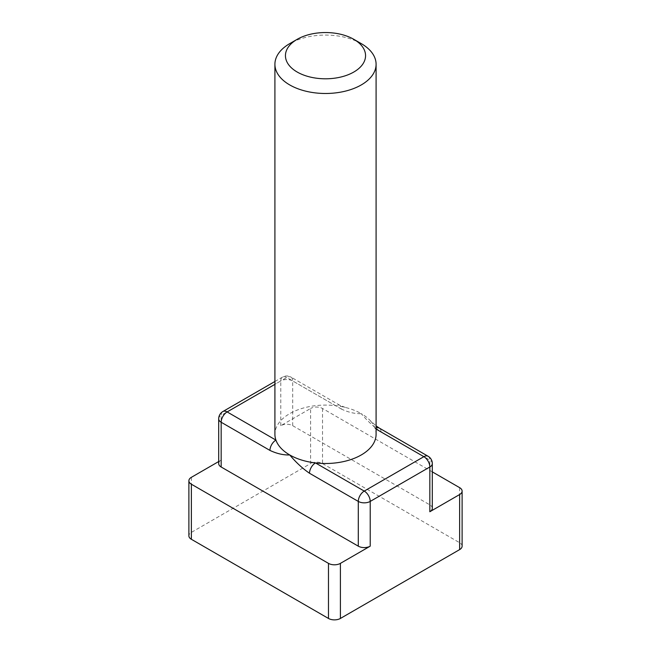 <?xml version="1.0" encoding="UTF-8"?>
<svg xmlns="http://www.w3.org/2000/svg" width="651" height="651" viewBox="0 0 651 651"><rect width="100%" height="100%" fill="white"/><g stroke="black" fill="none" stroke-linecap="round" stroke-linejoin="round"><path stroke-width="0.49" stroke-dasharray="3.25 2.44" d="M341.498 409.113L292.714 380.949A8.43 4.866 180 0 0 280.784 380.949A8.43 4.866 60 0 1 282.534 377.092A8.43 4.866 60 0 1 286.749 377.507L335.534 405.671A8.43 4.866 -60 0 1 339.749 405.256A8.43 4.866 -60 0 1 341.498 409.113C348.44 412.368 355.031 413.873 361.272 413.645A50.591 29.205 0 0 0 345.307 407.428A50.591 29.205 0 0 0 335.534 405.671A50.591 29.205 0 0 0 274.909 434.298M428.089 456.253A8.43 4.866 -60 0 1 429.831 460.119L381.047 431.947C374.105 427.186 367.514 421.083 361.272 413.645A50.591 29.205 0 0 1 369.41 419.797L376.091 425.876M432.305 508.301A8.43 4.866 0 0 0 429.831 504.859L292.714 425.697A8.43 4.866 0 0 0 280.784 425.697L310.592 408.486L310.592 463.561L191.361 532.396A8.43 4.866 0 0 0 188.888 535.838M361.272 43.625A50.591 29.205 0 0 0 289.728 43.625M376.091 434.298A50.591 29.205 0 0 0 375.082 428.504A50.591 29.205 0 0 0 369.41 419.797M345.307 407.428L339.757 405.256A8.43 4.866 -60 0 1 339.757 405.256L290.964 377.092A8.43 4.866 -60 0 1 292.714 380.949L292.714 425.697M381.047 431.947A8.43 4.866 120 0 0 379.297 428.089M376.091 428.024A8.43 4.866 120 0 0 375.082 428.504L376.091 429.09M218.695 418.813A8.43 4.866 180 0 1 221.169 415.371L221.169 460.119A8.43 4.866 0 0 0 218.695 463.561M432.305 471.869L322.522 408.486A8.43 4.866 0 0 0 310.592 408.486M221.169 460.119L218.695 461.543M462.112 546.165A8.43 4.866 0 0 0 459.639 542.722L322.522 463.561A8.43 4.866 0 0 0 310.592 463.561M274.909 381.486L282.534 377.092A8.43 8.43 0 0 1 290.964 377.092A8.43 4.866 -60 0 0 286.749 377.507L274.909 384.342M432.305 463.561A8.43 4.866 180 0 0 429.831 460.119L429.831 504.859M280.784 425.697L280.784 380.949L221.169 415.371A8.43 4.866 60 0 1 222.911 411.513M191.361 477.329L191.361 532.396M459.639 487.656L459.639 542.722M322.522 408.486L322.522 463.561"/><path stroke-width="0.98" d="M297.181 39.32L289.728 43.625A50.591 29.205 0 0 0 274.909 64.278L274.909 434.298A50.591 29.205 0 0 0 275.918 440.092A50.591 29.205 0 0 0 289.728 454.951A50.591 29.205 0 0 0 315.466 462.926A50.591 29.205 0 0 0 376.091 434.298L376.091 64.278A50.591 29.205 0 0 0 361.272 43.625L353.818 39.32A40.045 23.119 0 0 0 297.181 39.32A40.045 23.119 0 0 0 297.181 72.025A40.045 23.119 0 0 0 353.818 72.025A40.045 23.119 0 0 0 353.818 39.32M274.909 64.278A50.591 29.205 0 0 0 289.728 84.931A50.591 29.205 0 0 0 344.859 91.262A50.591 29.205 0 0 0 376.091 64.278M376.091 425.876L379.297 428.089A8.43 4.866 120 0 0 376.091 428.024M274.909 384.342L227.134 411.928A8.43 4.866 -60 0 0 221.169 422.255A8.43 4.866 180 0 1 218.695 418.813L218.695 463.561A8.43 4.866 0 0 0 221.169 467.003L221.169 422.255L269.953 450.419C276.895 453.674 283.486 455.179 289.728 454.951C295.969 462.389 302.56 468.484 309.502 473.253L358.286 501.416L358.286 546.165A8.43 4.866 0 0 0 370.216 546.165L340.408 563.375L340.408 618.45L459.639 549.607A8.43 4.866 0 0 0 462.112 546.165L462.112 491.098A8.43 4.866 0 0 0 459.639 487.656L432.305 471.869M221.169 467.003L358.286 546.165M370.216 546.165L370.216 501.416A8.43 4.866 180 0 1 358.286 501.416A8.43 4.866 120 0 1 364.251 491.09L423.866 456.677A8.43 4.866 60 0 1 429.831 467.003L370.216 501.416A8.43 4.866 60 0 0 364.251 491.09L315.466 462.926A8.43 4.866 120 0 0 309.502 473.253M269.953 450.419A8.43 4.866 -60 0 1 275.918 440.092L227.134 411.928A8.43 4.866 60 0 0 222.911 411.513A8.43 8.43 0 0 0 218.695 418.813M429.831 511.743A8.43 4.866 0 0 0 432.305 508.301L432.305 463.561A8.43 4.866 180 0 1 429.831 467.003L429.831 511.743L459.639 494.54A8.43 4.866 0 0 0 462.112 491.098M218.695 461.543L191.361 477.329A8.43 4.866 0 0 0 188.888 480.772A8.43 4.866 0 0 0 191.361 484.214L328.478 563.375A8.43 4.866 0 0 0 340.408 563.375M188.888 480.772L188.888 535.838A8.43 4.866 0 0 0 191.361 539.28L328.478 618.45A8.43 4.866 0 0 0 340.408 618.45M376.091 429.09L423.866 456.677A8.43 4.866 -60 0 1 428.089 456.253L379.297 428.089M191.361 484.214L191.361 539.28M328.478 563.375L328.478 618.45M459.639 494.54L459.639 549.607M432.305 463.561A8.43 8.43 0 0 0 428.089 456.253M274.909 381.486L222.911 411.513"/></g></svg>
